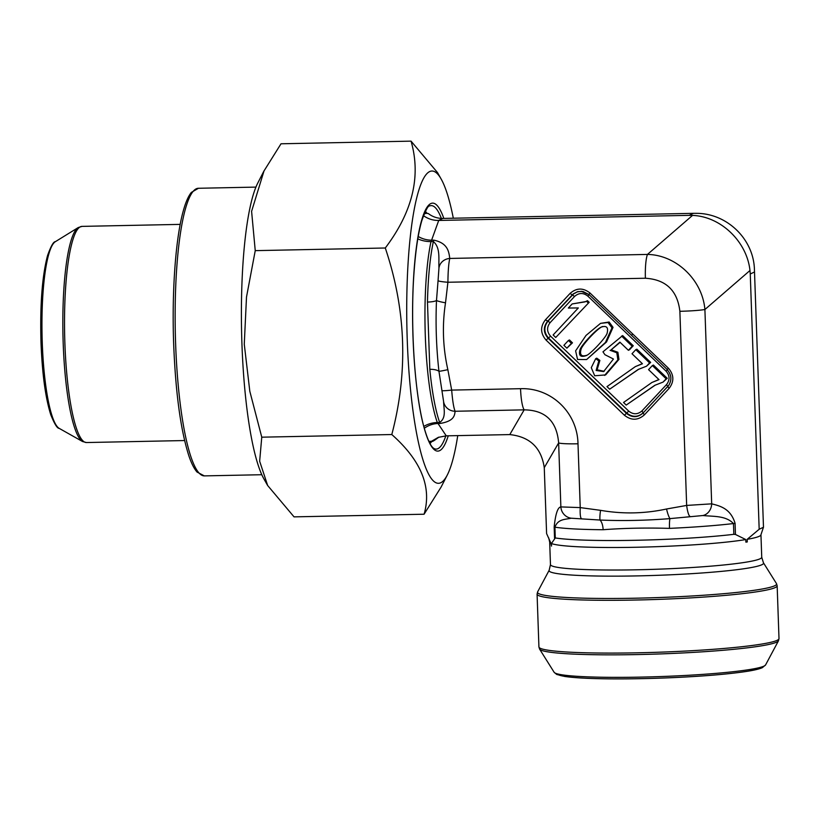 <?xml version="1.0" encoding="UTF-8"?>
<svg xmlns="http://www.w3.org/2000/svg" width="820" height="820" viewBox="0 0 820 820"><rect width="100%" height="100%" fill="white"/><g stroke="black" fill="none" stroke-linecap="round" stroke-linejoin="round"><path stroke-width="1.23" d="M263.989 170.919L257.839 182.921A156.148 28.3 88.8 0 0 241.931 343.775A156.148 28.3 88.8 0 0 263.856 478.818L267.648 485.522M261.764 437.183L391.796 434.538C421.213 460.635 431.976 487.193 424.083 514.222L294.042 516.866L267.658 485.512L259.653 461.209L261.764 437.183L249.813 391.273L244.268 344.205L246.502 297.045L255.245 250.643L251.596 211.345L264.019 170.929L281.014 143.787L411.056 141.142C421.172 176.269 412.583 211.888 385.287 247.999L255.245 250.643M437.439 172.497L411.056 141.142M424.083 514.222L441.088 487.08L447.259 475.087A156.148 28.3 88.8 0 0 457.744 435.604M385.287 247.999C406.115 309.868 408.288 372.044 391.796 434.538M453.316 218.222A156.148 28.3 88.8 0 0 441.242 179.201A156.148 28.3 88.8 0 0 407.263 340.413A156.148 28.3 88.8 0 0 447.259 475.087M424.268 428.296A24.026 22.529 138.6 0 1 438.003 423.499L446.244 435.84L438.28 437.367L431.505 441.283L428.901 441.385M423.766 426.441A24.026 20.807 160.2 0 1 437.327 422.515L438.003 423.499L440.166 423.458C454.188 421.09 454.577 415.504 455.11 411.261C453.696 407.909 452.548 400.847 451.676 390.094L520.546 388.69A24.026 4.356 88.8 0 0 524.164 409.856C545.32 410.123 556.811 421.142 558.635 442.913L544.265 467.656L546.602 533.584L550.968 543.311A105.698 8.333 178 0 1 549.687 542.092L548.682 537.828M438.946 437.121L436.219 439.079C433.339 441.221 431.771 441.959 431.505 441.283L432.335 441.457L429.362 442.328M418.21 236.488A24.026 21.228 -153.9 0 0 431.597 240.188L431.002 241.582A108.096 19.598 88.8 0 0 437.327 422.515L439.684 422.464C446.449 417.728 443.825 409.6 443.599 401.636M423.397 215.844L423.632 215.783C428.142 218.95 433.124 220.508 438.577 220.447L689.128 215.352L693.423 213.333L696.938 213.343C726.889 213.569 753.026 238.63 754.39 268.437L763.481 527.239L759.176 529.259L747.194 539.324L747.286 541.928L745.892 542.153L745.8 539.56L735.468 534.466L733.849 534.322A108.096 8.518 178 0 1 555.284 537.951L551.429 543.516L551.522 546.11L550.968 543.311M423.632 215.783C423.796 213.702 425.375 212.964 428.347 213.579C432.622 216.859 437.47 218.468 442.872 218.427L438.577 220.447M428.347 213.579L424.688 212.647M693.423 213.333L442.872 218.427M632.743 333.996L631.533 335.318M438.72 220.436L431.597 240.188L433.759 240.137C447.966 243.109 448.858 251.832 449.77 258.443C448.642 263.486 448.027 271.42 447.915 282.254L445.516 302.805C442.082 325.161 442.851 347.444 447.853 369.666L451.676 390.094A12.013 0.748 -7.1 0 1 441.908 390.576L441.765 389.469M754.564 271.963L750.259 273.983L749.982 270.497C746.887 241.51 720.749 216.439 692.531 215.404L689.128 215.352M446.244 435.84L509.794 434.59C529.864 436.742 541.354 447.761 544.265 467.656M441.744 389.356L438.956 371.337A12.013 4.571 -5.5 0 0 429.823 369.318L427.466 302.057A108.096 19.598 -91.2 0 1 433.37 241.531L431.002 241.582A24.026 18.758 -167.9 0 1 417.81 238.856M635.356 366.612L642.439 363.762L632.005 353.758L635.797 349.679L649.594 362.911L646.519 366.202L638.226 369.451L609.67 389.192L606.974 386.609L635.356 366.612L642.326 363.66M635.797 349.679L636.873 349.176L650.67 362.409L646.519 366.202M638.759 369.205L609.67 389.192M572.473 342.832L569.49 339.972L568.414 340.474L563.904 345.312L566.886 348.172L572.473 342.832L571.396 343.334L568.414 340.474M589.17 302.303L587.479 300.684L585.091 301.873L572.155 303.943L568.332 308.043L578.326 307.951L553.121 334.97L555.734 337.471L589.17 302.303L555.734 337.471M585.624 301.606L572.155 303.943M600.517 323.367L609.127 322.014L613.042 327.334L606.534 341.95L586.618 359.549L577.567 359.498L575.609 350.857L586.013 335.441L600.517 323.367L608.05 322.516L611.976 327.836L605.457 342.452L586.618 359.549M604.155 371.306L597.093 369.789L599.881 360.421L596.786 358.166L595.709 358.668L591.281 367.678L594.695 375.775L605.652 374.904L618.946 359.385L617.88 352.262L611.156 349.822L620.115 342.35M611.156 349.822L619.889 342.145L628.397 350.294L629.473 349.791L633.255 345.743L622.657 335.575L602.966 351.831L604.934 354.711L613.452 359.027L603.622 371.583L596.109 370.466L598.815 360.923L599.881 360.421M651.91 382.489L658.993 379.639L648.558 369.635L652.361 365.556L666.147 378.789L663.083 382.079L654.78 385.328L626.224 405.07L623.538 402.487L651.91 382.489L658.89 379.537M652.361 365.556L653.438 365.054L667.224 378.286L663.083 382.079M655.313 385.082L626.224 405.07M750.259 273.983L759.176 529.259M554.556 538.145L554.166 527.004C555.509 513.914 557.743 507.221 560.87 506.914L580.232 507.601L600.558 510.337C622.728 514.16 644.725 513.709 666.547 508.994L686.658 505.427L711.688 503.839C719.847 505.93 730.589 508.359 735.079 523.324L735.468 534.466M733.849 534.322L733.469 523.549A108.096 8.518 178 0 1 669.499 528.377C645.996 527.701 623.876 528.152 603.12 529.73A12.013 5.74 90.5 0 0 600.045 520.044L571.191 518.209C564.611 519.654 558.03 518.957 554.914 527.178L555.284 537.951M566.886 348.172L571.396 343.334M588.094 302.805L586.402 301.186M587.099 355.173C581.575 357.018 579.555 355.08 581.031 349.371C581.831 345.22 597.903 327.856 602.597 326.514M586.525 355.439L586.034 355.675C580.499 357.52 578.479 355.583 579.955 349.873C580.755 345.722 596.837 328.359 601.521 327.016C606.605 325.438 608.481 327.446 607.149 333.053C606.421 337.153 590.103 354.65 586.034 355.675L586.279 355.562M595.709 358.668L598.815 360.923M633.255 345.743L632.179 346.245L621.58 336.077M628.397 350.294L632.179 346.245M604.576 375.406L617.87 359.888L616.814 352.764L610.08 350.324M649.594 362.911L650.67 362.409M666.147 378.789L667.224 378.286M438.895 268.858L438.946 268.222A12.013 10.937 3.4 0 1 449.77 258.443L647.451 254.425A24.026 4.356 88.8 0 0 645.401 278.236C665.953 279.548 677.443 290.567 679.872 311.292A24.026 1.896 -2 0 0 704.903 309.519L711.688 503.839A12.013 10.352 95.4 0 1 702.853 515.534L669.919 518.619C645.893 520.526 622.605 520.997 600.045 520.044A12.013 1.958 99.9 0 1 600.558 510.337M692.531 215.404L647.451 254.425C676.285 254.928 702.422 279.989 704.903 309.519L749.982 270.497M581.38 518.527A12.013 2.081 94.1 0 1 580.232 507.601L577.997 443.794A24.026 1.896 178 0 1 558.635 442.913L560.87 506.914A12.013 11.828 69.3 0 0 571.191 518.209M668.7 385.41L643.362 412.675C638.001 417.38 632.456 417.493 626.726 413.013L628.725 411.117C633.286 414.715 637.724 414.623 642.029 410.84L643.085 413.013L668.587 385.584M642.029 410.84L666.516 384.611C670.001 380.039 669.848 375.539 666.045 371.122L587.889 296.163L589.119 294.636L583.03 291.489L577.69 291.602L573.221 293.909L547.493 321.348C543.106 327.067 543.301 332.684 548.078 338.199L626.439 413.352C632.128 417.872 637.673 417.759 643.085 413.013L644.407 414.848C637.95 420.516 631.297 420.65 624.44 415.258L626.726 413.013L548.57 338.065C543.855 332.53 543.66 326.903 547.975 321.204L550.097 322.67C546.612 327.241 546.766 331.741 550.568 336.159L628.725 411.117M668.761 385.338C672.041 379.803 671.508 374.596 667.162 369.717M624.44 415.258L546.079 340.105C540.39 333.473 540.154 326.729 545.372 319.872L547.975 321.204L573.528 293.97L577.331 291.869L581.646 291.325M669.499 528.377A12.013 1.609 87.4 0 1 669.919 518.619A12.013 2.316 77.7 0 1 666.547 508.994M735.079 523.324A12.013 0.943 178 0 1 733.469 523.549C725.782 515.544 713.892 516.62 702.853 515.534M447.853 369.666A12.013 0.512 -12.8 0 1 438.956 371.337C436.332 348.059 435.502 324.454 436.486 300.54L438.064 280.594A12.013 1.138 3.1 0 0 447.915 282.254L645.401 278.236M445.516 302.805A12.013 1.343 8.8 0 1 436.486 300.54A12.013 2.778 1.3 0 1 427.466 302.057M438.946 268.222C438.546 258.341 440.514 247.753 433.37 241.531A12.013 2.173 -91.2 0 1 433.759 240.137M679.872 311.292L686.658 505.427A12.013 2.255 83.6 0 0 689.907 516.323M441.775 389.52L443.64 401.861A12.013 11.572 -10.3 0 0 455.11 411.261L524.164 409.856L509.794 434.59M668.607 385.543C672.021 380.019 671.539 374.74 667.142 369.707L668.382 368.18C674.071 374.812 674.306 381.556 669.089 388.413L666.516 384.611M581.267 291.295L588.78 294.564L590.021 293.027L668.382 368.18M587.889 296.163C583.327 292.566 578.889 292.658 574.574 296.44L570.054 293.437C576.511 287.769 583.163 287.635 590.021 293.027M546.079 340.105L550.568 336.159M666.045 371.122L667.203 369.769M204.313 475.887L197.046 472.064C194.104 468.681 191.398 463.3 188.907 455.93C180.687 430.295 175.603 392.985 173.666 344.021C171.687 290.249 175.798 235.401 183.905 208.751C186.078 201.351 188.549 195.908 191.326 192.423L198.46 188.272A143.838 26.076 88.8 0 0 175.634 344.133A143.838 26.076 88.8 0 0 204.313 475.887L261.795 474.718M429.69 442.964A117.957 21.381 88.8 0 0 430.408 442.021M425.744 212.913A117.957 21.381 88.8 0 0 424.985 212.011M448.243 435.799A124.015 22.478 -91.2 0 1 412.747 327.785A124.015 22.478 -91.2 0 1 443.825 218.407M425.313 211.345A118.111 21.412 -91.2 0 1 426.892 213.2M431.535 441.693A118.111 21.412 -91.2 0 1 430.039 443.61M441.375 218.407A121.76 22.068 88.8 0 0 429.711 205.922C428.276 205.246 425.652 210.115 421.839 220.559C418.354 232.48 415.801 249.075 414.182 270.364C410.061 322.086 414.438 392.595 423.766 426.431C427.343 439.13 430.684 446.449 433.77 448.376L434.651 448.847A121.76 22.068 88.8 0 0 445.813 435.851M440.166 423.458A12.013 2.173 88.8 0 1 439.684 422.464A108.096 19.598 -91.2 0 1 429.823 369.318M574.574 296.44L550.097 322.67M545.372 319.872L570.054 293.437M669.089 388.413L644.407 414.848M577.997 443.794C577.444 412.593 551.306 387.532 520.546 388.69M745.892 542.153L747.286 541.928M603.12 529.73A108.096 8.518 178 0 1 554.914 527.178A12.013 0.943 -2 0 1 554.166 527.004M588.862 294.39L667.111 369.441M611.976 327.836L613.042 327.334M549.687 542.092L550.466 564.611A105.698 8.333 178 0 0 646.755 569.551A105.698 8.333 178 0 0 760.027 558.809A105.698 8.333 178 0 0 761.739 557.231L760.95 534.712A105.698 8.333 178 0 1 759.248 536.29A105.698 8.333 178 0 1 747.194 539.324M745.8 539.56A105.698 8.333 178 0 1 636.392 547.258A105.698 8.333 178 0 1 551.429 543.516M761.739 557.231L763.43 562.776A107.307 8.456 178 0 1 761.821 564.755A107.307 8.456 178 0 1 644.376 575.732A107.307 8.456 178 0 1 549.164 570.259L537.612 591.907A119.628 9.43 -2 0 0 643.751 598.005A119.628 9.43 -2 0 0 774.674 585.777A119.628 9.43 -2 0 0 776.468 583.563L777.155 585.767A120.109 9.471 178 0 1 775.218 587.561A120.109 9.471 178 0 1 646.488 599.768A120.109 9.471 178 0 1 537.079 594.151L538.924 646.939A120.109 9.471 -2 0 0 648.333 652.546A120.109 9.471 -2 0 0 777.063 640.338A120.109 9.471 -2 0 0 779 638.554L777.155 585.767M765.583 664.928L778.467 640.799A119.628 9.43 178 0 1 776.642 642.142A119.628 9.43 178 0 1 651.162 654.227A119.628 9.43 178 0 1 539.611 649.143L554.146 672.308L556.718 674.45L564.672 676.449C574.226 677.843 589.129 678.652 609.403 678.857C629.207 679.032 650.332 678.622 672.779 677.638C703.109 676.244 727.217 674.245 745.103 671.641C753.375 670.432 759.135 669.099 762.364 667.654L765.583 664.928A105.893 8.344 178 0 1 763.973 666.117A105.893 8.344 178 0 1 652.884 676.807A105.893 8.344 178 0 1 554.146 672.308M760.97 667.972A102.777 8.098 178 0 1 652.259 678.376A102.777 8.098 178 0 1 557.251 673.845M180.205 224.383L82.041 226.381A108.096 19.598 88.8 0 0 64.647 334.857A108.096 19.598 88.8 0 0 86.438 442.544L184.602 440.545M63.201 343.518A107.615 19.506 -91.2 0 1 78.218 227.56L55.37 241.674A93.88 17.015 88.8 0 0 42.271 342.842A93.88 17.015 88.8 0 0 59.163 428.347L82.564 441.529A107.615 19.506 -91.2 0 1 63.201 343.518M198.46 188.272L255.942 187.103M441.242 179.201L437.46 172.487M438.064 280.594L438.905 268.734M760.95 534.712L763.44 527.291M550.466 564.611L549.164 570.259M763.43 562.776L776.468 583.563M537.612 591.907L537.079 594.151M779 638.554L778.467 640.799M538.924 646.939L539.611 649.143M82.041 226.381L78.218 227.56M86.438 442.544L82.564 441.529M59.163 428.347C57.287 428.511 54.499 423.991 50.789 414.797C45.489 398.038 42.22 374.002 41 342.668C39.944 305.183 42.127 276.145 47.55 255.553C50.881 246.215 53.484 241.592 55.37 241.674"/></g></svg>
